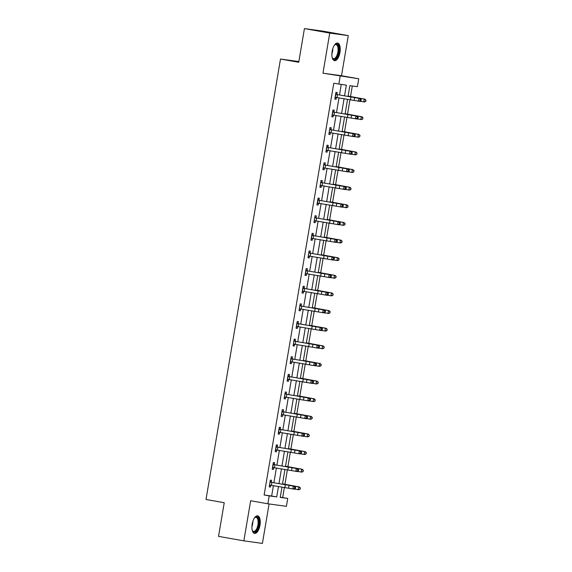 <?xml version="1.0" encoding="UTF-8"?>
<svg xmlns="http://www.w3.org/2000/svg" width="572" height="572" viewBox="0 0 572 572"><rect width="100%" height="100%" fill="white"/><g stroke="black" fill="none" stroke-linecap="round" stroke-linejoin="round"><path stroke-width="0.86" d="M260.003 525.153A8.938 3.947 100 0 0 257.65 515.815A8.938 3.947 100 0 0 252.188 524.081A8.938 3.947 100 0 0 254.54 533.419A8.938 3.947 100 0 0 260.003 525.153M339.968 52.402A8.938 3.947 100 0 0 337.616 43.064A8.938 3.947 100 0 0 332.146 51.33A8.938 3.947 100 0 0 334.498 60.668A8.938 3.947 100 0 0 339.968 52.402M280.259 497.197L287.745 498.426L286.408 506.334L267.86 503.789L269.197 495.881L276.719 496.911L278.493 486.436M298.849 61.561L280.502 59.045L206.006 499.478L224.238 502.709L218.54 536.379L243.858 540.855L262.405 543.4L269.076 503.961M280.502 59.045L298.727 62.269L304.426 28.6L322.973 31.145L348.291 35.621L329.744 33.083L322.958 73.195L358.723 78.779L357.386 86.687L349.864 85.657L348.055 96.375M322.958 73.195L341.505 75.733L348.291 35.621M341.505 75.733L358.723 78.779M282.682 497.533L284.391 487.43M284.92 484.32L287.373 469.805M287.902 466.695L290.354 452.18M290.883 449.063L293.336 434.548M293.858 431.438L296.317 416.924M296.839 413.813L299.299 399.299M299.821 396.189L302.281 381.674M302.803 378.557L305.262 364.049M305.784 360.932L308.244 346.417M308.766 343.307L311.225 328.793M311.747 325.683L314.207 311.168M314.729 308.051L317.188 293.543M317.71 290.426L320.17 275.911M320.692 272.801L323.144 258.287M323.673 255.176L326.126 240.662M326.655 237.544L329.107 223.037M329.636 219.92L332.089 205.405M332.618 202.295L335.07 187.78M335.6 184.67L338.052 170.156M338.581 167.038L341.034 152.531M341.563 149.414L344.015 134.899M344.544 131.789L346.997 117.274M347.526 114.164L349.978 99.65M350.507 96.532L352.288 85.993M304.426 28.6L329.744 33.083M344.566 95.789L346.36 85.178L333.776 83.255L264.135 494.987L271.657 496.017L273.416 485.578M273.902 482.711L276.398 467.953M276.884 465.086L279.379 450.328M279.865 447.461L282.361 432.704M282.847 429.829L285.342 415.072M285.828 412.205L288.324 397.447M288.81 394.58L291.305 379.822M291.791 376.955L294.287 362.198M294.773 359.323L297.268 344.566M297.755 341.698L300.25 326.941M300.736 324.074L303.231 309.316M303.718 306.449L306.213 291.691M306.699 288.817L309.195 274.06M309.681 271.192L312.176 256.435M312.662 253.568L315.158 238.81M315.644 235.943L318.139 221.185M318.625 218.318L321.121 203.553M321.607 200.686L324.102 185.929M324.589 183.061L327.084 168.304M327.57 165.437L330.065 150.679M330.552 147.812L333.047 133.054M333.533 130.18L336.029 115.422M336.515 112.555L339.01 97.798M339.496 94.931L341.262 84.477M335.75 93.558L336.915 94.359L337.208 92.507L335.957 92.335L334.813 99.113L336.064 99.285L336.372 97.455M333.919 111.969L334.227 110.131L332.975 109.96L331.832 116.745L333.083 116.917L333.39 115.079L332.053 115.422M329.787 128.814L330.952 129.608L331.245 127.763L329.994 127.592L328.85 134.37L330.101 134.542L330.409 132.704M326.805 146.439L327.978 147.233L328.264 145.388L327.012 145.216L325.868 151.995L327.12 152.166L327.427 150.336L326.09 150.672M324.975 164.85L325.282 163.013L324.031 162.841L322.887 169.619L324.138 169.791L324.446 167.961M321.993 182.475L322.301 180.638L321.049 180.466L319.905 187.251L321.157 187.423L321.464 185.585M319.012 200.1L319.319 198.269L318.068 198.098L316.924 204.876L318.175 205.048L318.482 203.21L317.145 203.553M316.03 217.725L316.337 215.894L315.086 215.723L313.942 222.501L315.193 222.672L315.501 220.842M313.048 235.357L313.356 233.519L312.105 233.347L310.961 240.126L312.212 240.297L312.519 238.467M310.067 252.981L310.374 251.144L309.123 250.972L307.979 257.757L309.23 257.929L309.545 256.092L308.201 256.435M307.085 270.606L307.4 268.776L306.142 268.604L304.998 275.382L306.249 275.554L306.563 273.716M304.104 288.231L304.418 286.4L303.16 286.229L302.016 293.007L303.267 293.179L303.582 291.348M301.122 305.863L301.437 304.025L300.178 303.854L299.034 310.632L300.286 310.803L300.6 308.973M296.99 322.708L298.162 323.502L298.455 321.65L297.197 321.478L296.053 328.257L297.304 328.428L297.619 326.598M295.159 341.112L295.474 339.282L294.215 339.11L293.071 345.888L294.323 346.06L294.637 344.222M291.026 357.958L292.199 358.751L292.492 356.907L291.234 356.735L290.09 363.513L291.341 363.685L291.656 361.847M289.196 376.369L289.511 374.531L288.252 374.36L287.108 381.138L288.359 381.309L288.674 379.479L287.33 379.815M286.214 393.994L286.529 392.156L285.271 391.984L284.127 398.763L285.378 398.934L285.693 397.104M282.089 410.839L283.254 411.633L283.548 409.788L282.296 409.609L281.145 416.395L282.396 416.566L282.711 414.729M280.251 429.243L280.566 427.413L279.315 427.241L278.164 434.019L279.415 434.191L279.729 432.353L278.385 432.697M276.126 446.088L277.291 446.882L277.584 445.037L276.333 444.866L275.182 451.644L276.44 451.816L276.748 449.985M273.144 463.713L274.31 464.514L274.603 462.662L273.352 462.491L272.2 469.269L273.459 469.44L273.766 467.61L272.429 467.953M271.314 482.124L271.621 480.287L270.37 480.115L269.219 486.901L270.477 487.072L270.785 485.235M267.86 503.789L250.643 500.743L243.858 540.855M264.135 494.987L269.197 495.881M338.838 84.148L340.176 76.24M281.982 487.022L280.23 497.397L287.745 498.426M347.569 99.242L345.073 114M344.587 116.867L342.092 131.624M341.606 134.499L339.11 149.256M338.624 152.123L336.129 166.881M335.642 169.748L333.147 184.506M332.661 187.373L330.166 202.13M329.679 205.005L327.184 219.762M326.698 222.63L324.202 237.387M323.716 240.254L321.221 255.012M320.735 257.879L318.239 272.637M317.753 275.504L315.258 290.269M314.772 293.136L312.276 307.893M311.797 310.76L309.295 325.518M308.816 328.385L306.313 343.143M305.834 346.01L303.332 360.768M302.853 363.642L300.357 378.399M299.871 381.267L297.376 396.024M296.889 398.891L294.394 413.649M293.908 416.516L291.413 431.274M290.926 434.148L288.431 448.906M287.945 451.773L285.449 466.53M284.963 469.397L282.468 484.155M278.972 483.569L281.474 468.811M281.953 465.944L284.456 451.179M284.935 448.312L287.437 433.555M287.916 430.687L290.412 415.93M290.898 413.063L293.393 398.305M293.879 395.438L296.375 380.68M296.861 377.806L299.356 363.048M299.842 360.181L302.338 345.424M302.824 342.557L305.319 327.799M305.805 324.932L308.301 310.174M308.787 307.3L311.282 292.542M311.769 289.675L314.264 274.917M314.75 272.05L317.245 257.293M317.732 254.426L320.227 239.668M320.713 236.794L323.209 222.036M323.695 219.169L326.19 204.411M326.676 201.544L329.172 186.787M329.658 183.919L332.153 169.162M332.639 166.288L335.135 151.53M335.621 148.663L338.116 133.905M338.603 131.038L341.098 116.28M341.584 113.413L344.079 98.656M271.657 496.017L276.719 496.911M334.82 99.07L336.064 99.285M331.839 116.695L333.083 116.917M328.857 134.32L330.101 134.542M325.876 151.945L327.12 152.166M322.894 169.577L324.138 169.791M319.912 187.201L321.157 187.423M316.931 204.826L318.175 205.048M313.949 222.451L315.193 222.672M310.968 240.076L312.212 240.297M307.986 257.707L309.23 257.929M305.005 275.332L306.249 275.554M302.023 292.957L303.267 293.179M299.042 310.582L300.286 310.803M296.06 328.214L297.304 328.428M293.078 345.838L294.323 346.06M290.097 363.463L291.341 363.685M287.115 381.088L288.359 381.309M284.134 398.72L285.378 398.934M281.152 416.344L282.396 416.566M278.171 433.969L279.415 434.191M275.189 451.594L276.44 451.816M272.208 469.226L273.459 469.44M269.226 486.851L270.477 487.072M335.12 97.283L358.451 101.158L358.93 98.334L360.717 98.599L335.943 94.373L358.93 98.334L360.46 99.471L360.267 100.6L360.982 100.701L361.175 99.571L360.46 99.471M335.943 94.373L335.142 97.276M336.736 97.369L335.035 97.798M360.982 100.701L360.238 101.423L358.451 101.158L360.267 100.6M361.175 99.571L360.717 98.599M348.105 96.075L364.907 99.149L365.994 100.229L365.537 101.33L365.994 100.229M365.801 101.358L364.428 101.973L360.346 101.315M365.537 101.33L363.771 101.909L364.25 99.085L348.091 96.153M365.73 100.2L364.25 99.085L364.907 99.149M334.413 45.145A7.736 3.411 -80 0 1 334.67 44.888A7.736 3.411 -80 0 1 334.763 44.795A7.736 3.411 -80 0 1 338.831 48.398A7.736 3.411 -80 0 1 335.821 58.559A7.736 3.411 -80 0 1 332.418 58.065A7.736 3.411 -80 0 1 332.21 57.615M332.275 57.765A7.164 3.16 100 0 0 333.49 58.687A7.164 3.16 100 0 0 335.271 57.965A7.164 3.16 100 0 0 338.073 50.279A7.164 3.16 100 0 0 335.986 44.58A7.164 3.16 100 0 0 334.527 45.024M333.991 60.496A8.88 3.918 100 0 0 335.907 59.574A8.88 3.918 100 0 0 339.36 50.365A8.88 3.918 100 0 0 337.072 43.05M254.454 517.896A7.736 3.411 -80 0 1 254.805 517.546A7.736 3.411 -80 0 1 258.673 524.939A7.736 3.411 -80 0 1 255.848 531.324A7.736 3.411 -80 0 1 252.459 530.816A7.736 3.411 -80 0 1 252.252 530.366M252.316 530.516A7.164 3.16 100 0 0 253.532 531.438A7.164 3.16 100 0 0 257.915 524.81A7.164 3.16 100 0 0 256.027 517.331A7.164 3.16 100 0 0 254.569 517.774M254.025 533.247A8.88 3.918 100 0 0 259.173 525.003A8.88 3.918 100 0 0 257.114 515.801M332.961 111.998L332.16 114.9L355.469 118.783L355.948 115.959L357.736 116.223L332.961 111.998L355.948 115.959L357.479 117.096L357.285 118.225L358 118.332L358.194 117.203L357.479 117.096M332.768 111.19L334.234 112.169M358 118.332L357.257 119.047L355.469 118.783L357.285 118.225M358.194 117.203L357.736 116.223M329.157 132.532L352.488 136.408L352.967 133.583L354.754 133.855L329.98 129.622L352.967 133.583L354.497 134.72L354.304 135.85L355.019 135.957L355.212 134.828L354.497 134.72M330.773 132.625L329.072 133.047M355.019 135.957L354.275 136.679L352.488 136.408L354.304 135.85M355.212 134.828L354.754 133.855M345.123 113.706L361.926 116.781L363.013 117.853L362.555 118.955L363.013 117.853M362.82 118.983L361.447 119.605L357.364 118.94M362.555 118.955L360.789 119.534L361.268 116.709L345.109 113.778M362.748 117.825L361.268 116.709L361.926 116.781M342.142 131.331L358.944 134.406L360.031 135.478L359.573 136.579L360.031 135.478M359.838 136.608L358.465 137.23L354.383 136.572M359.573 136.579L357.807 137.158L358.286 134.334L342.127 131.403M359.767 135.45L358.286 134.334L358.944 134.406M327.005 147.247L326.197 150.157L349.506 154.04L349.985 151.215L351.773 151.48L327.005 147.247L349.985 151.215L351.515 152.345L351.33 153.475L352.037 153.582L352.23 152.452L351.515 152.345M352.037 153.582L351.294 154.304L349.506 154.04L351.33 153.475M352.23 152.452L351.773 151.48M323.194 167.789L346.525 171.664L347.004 168.84L348.791 169.105L324.024 164.879L347.004 168.84L348.534 169.97L348.348 171.1L349.056 171.207L349.249 170.077L348.534 169.97M324.81 167.875L323.108 168.304M323.823 164.064L325.289 165.051M349.056 171.207L348.312 171.929L346.525 171.664L348.348 171.1M349.249 170.077L348.791 169.105M320.213 185.414L343.543 189.289L344.022 186.465L345.81 186.729L321.042 182.504L344.022 186.465L345.552 187.602L345.366 188.731L346.074 188.839L346.267 187.709L345.552 187.602M321.829 185.5L320.127 185.929M320.842 181.696L322.308 182.675M346.074 188.839L345.331 189.554L343.543 189.289L345.366 188.731M346.267 187.709L345.81 186.729M339.16 148.956L355.963 152.03L357.05 153.103L356.599 154.211L357.05 153.103M356.856 154.233L355.484 154.855L351.401 154.197M356.599 154.211L354.826 154.79L355.305 151.966L339.146 149.027M356.785 153.081L355.305 151.966L355.963 152.03M336.179 166.581L352.981 169.655L354.068 170.735L353.618 171.836L354.068 170.735M353.875 171.865L352.502 172.479L348.427 171.822M353.618 171.836L351.844 172.415L352.323 169.591L336.164 166.659M353.803 170.706L352.323 169.591L352.981 169.655M333.197 184.213L350 187.287L351.086 188.36L350.636 189.461L351.086 188.36M350.893 189.489L349.521 190.111L345.445 189.446M350.636 189.461L348.863 190.04L349.342 187.216L333.183 184.284M350.822 188.331L349.342 187.216L350 187.287M330.216 201.837L347.018 204.912L348.105 205.984L347.654 207.085L348.105 205.984M347.919 207.114L346.539 207.736L342.464 207.078M347.654 207.085L345.881 207.665L346.36 204.84L330.201 201.909M347.84 205.956L346.36 204.84L347.018 204.912M327.234 219.462L344.037 222.537L345.123 223.609L344.673 224.71L345.123 223.609M344.937 224.739L343.558 225.361L339.482 224.703M344.673 224.71L342.9 225.297L343.379 222.472L327.22 219.534M344.859 223.58L343.379 222.472L344.037 222.537M324.252 237.087L341.055 240.161L342.142 241.234L341.691 242.342L342.142 241.234M341.956 242.371L340.576 242.986L336.5 242.328M341.691 242.342L339.918 242.921L340.397 240.097L324.245 237.165M341.877 241.212L340.397 240.097L341.055 240.161M321.271 254.719L338.073 257.793L339.16 258.866L338.71 259.967L339.16 258.866M338.974 259.995L337.594 260.618L333.519 259.953M338.71 259.967L336.937 260.546L337.416 257.722L321.264 254.79M338.896 258.837L337.416 257.722L338.073 257.793M318.289 272.343L335.092 275.418L336.179 276.49L335.728 277.592L336.179 276.49M335.993 277.62L334.613 278.242L330.537 277.584M335.728 277.592L333.955 278.171L334.434 275.346L318.282 272.415M335.921 276.462L334.434 275.346L335.092 275.418M315.308 289.968L332.11 293.043L333.197 294.115L332.747 295.216L333.197 294.115M333.011 295.245L331.638 295.867L327.556 295.209M332.747 295.216L330.973 295.803L331.453 292.971L315.301 290.04M332.94 294.087L331.453 292.971L332.11 293.043M312.326 307.593L329.129 310.667L330.216 311.74L329.765 312.848L330.216 311.74M330.03 312.87L328.657 313.492L324.574 312.834M329.765 312.848L327.992 313.427L328.471 310.603L312.319 307.672M329.958 311.719L328.471 310.603L329.129 310.667M309.345 325.225L326.147 328.292L327.234 329.372L326.784 330.473L327.234 329.372M327.048 330.502L325.675 331.124L321.593 330.459M326.784 330.473L325.01 331.052L325.489 328.228L309.338 325.296M326.977 329.343L325.489 328.228L326.147 328.292M306.363 342.85L323.166 345.924L324.26 346.997L323.802 348.098L324.26 346.997M324.067 348.126L322.694 348.748L318.611 348.091M323.802 348.098L322.029 348.677L322.508 345.853L306.356 342.921M323.995 346.968L322.508 345.853L323.166 345.924M303.382 360.474L320.184 363.549L321.278 364.621L320.82 365.722L321.278 364.621M321.085 365.751L319.712 366.373L315.63 365.715M320.82 365.722L319.047 366.309L319.526 363.477L303.375 360.546M321.014 364.593L319.526 363.477L320.184 363.549M300.407 378.099L317.21 381.174L318.297 382.246L317.839 383.354L318.297 382.246M318.103 383.376L316.731 383.998L312.648 383.34M317.839 383.354L316.066 383.934L316.545 381.109L300.393 378.178M318.032 382.225L316.545 381.109L317.21 381.174M297.426 395.731L314.228 398.798L315.315 399.878L314.857 400.979L315.315 399.878M315.122 401.008L313.749 401.623L309.666 400.965M314.857 400.979L313.091 401.558L313.563 398.734L297.411 395.803M315.05 399.849L313.563 398.734L314.228 398.798M294.444 413.356L311.247 416.43L312.333 417.503L311.876 418.604L312.333 417.503M312.14 418.632L310.768 419.255L306.685 418.59M311.876 418.604L310.11 419.183L310.582 416.359L294.43 413.427M312.069 417.474L310.582 416.359L311.247 416.43M291.463 430.981L308.265 434.055L309.352 435.128L308.894 436.229L309.352 435.128M309.159 436.257L307.786 436.879L303.703 436.221M308.894 436.229L307.128 436.808L307.6 433.984L291.448 431.052M309.087 435.099L307.6 433.984L308.265 434.055M318.061 200.128L317.253 203.039L340.562 206.914L341.041 204.09L342.828 204.361L318.061 200.128L341.041 204.09L342.571 205.226L342.385 206.356L343.093 206.463L343.286 205.334L342.571 205.226M317.86 199.321L319.326 200.307M343.093 206.463L342.349 207.186L340.562 206.914L342.385 206.356M343.286 205.334L342.828 204.361M314.25 220.67L337.58 224.546L338.059 221.714L339.847 221.986L315.079 217.753L338.059 221.714L339.589 222.851L339.403 223.981L340.118 224.088L340.304 222.958L339.589 222.851M315.866 220.756L314.164 221.178M314.879 216.945L316.345 217.932M340.118 224.088L339.368 224.81L337.58 224.546L339.403 223.981M340.304 222.958L339.847 221.986M311.268 238.295L334.606 242.17L335.078 239.346L336.865 239.611L312.097 235.385L335.078 239.346L336.608 240.476L336.422 241.606L337.137 241.713L337.323 240.583L336.608 240.476M312.097 235.385L311.29 238.288M312.884 238.381L311.182 238.803M311.897 234.57L313.363 235.557M337.137 241.713L336.386 242.435L334.606 242.17L336.422 241.606M337.323 240.583L336.865 239.611M308.287 255.92L331.624 259.795L332.096 256.971L333.884 257.236L309.116 253.01L332.096 256.971L333.626 258.108L333.44 259.238L334.155 259.345L334.341 258.215L333.626 258.108M308.916 252.202L310.382 253.181M334.155 259.345L333.404 260.06L331.624 259.795L333.44 259.238M334.341 258.215L333.884 257.236M305.305 273.545L328.643 277.42L329.115 274.596L330.902 274.867L306.134 270.635L329.115 274.596L330.652 275.733L330.459 276.862L331.174 276.97L331.36 275.84L330.652 275.733M306.134 270.635L305.326 273.538M306.921 273.638L305.219 274.06M305.934 269.827L307.4 270.806M331.174 276.97L330.423 277.692L328.643 277.42L330.459 276.862M331.36 275.84L330.902 274.867M303.153 288.259L302.345 291.169L325.661 295.045L326.133 292.22L327.92 292.492L303.153 288.259L326.133 292.22L327.67 293.357L327.477 294.487L328.192 294.594L328.378 293.465L327.67 293.357M303.947 291.262L302.238 291.684M302.953 287.451L304.418 288.438M328.192 294.594L327.441 295.316L325.661 295.045L327.477 294.487M328.378 293.465L327.92 292.492M299.342 308.801L322.68 312.677L323.151 309.852L324.939 310.117L300.171 305.891L323.151 309.852L324.689 310.982L324.496 312.112L325.211 312.219L325.397 311.089L324.689 310.982M300.965 308.887L299.256 309.309M299.971 305.076L301.437 306.063M325.211 312.219L324.46 312.941L322.68 312.677L324.496 312.112M325.397 311.089L324.939 310.117M297.19 323.516L296.382 326.419L319.698 330.301L320.177 327.477L321.957 327.742L297.19 323.516L320.177 327.477L321.707 328.614L321.514 329.744L322.229 329.851L322.415 328.721L321.707 328.614M297.983 326.512L296.275 326.941M322.229 329.851L321.478 330.566L319.698 330.301L321.514 329.744M322.415 328.721L321.957 327.742M293.379 344.051L316.716 347.926L317.195 345.102L318.976 345.366L294.208 341.141L317.195 345.102L318.726 346.239L318.532 347.368L319.248 347.476L319.433 346.346L318.726 346.239M295.002 344.137L293.293 344.566M294.008 340.333L295.474 341.312M319.248 347.476L318.497 348.198L316.716 347.926L318.532 347.368M319.433 346.346L318.976 345.366M290.397 361.676L313.735 365.551L314.214 362.727L315.994 362.998L291.227 358.766L314.214 362.727L315.744 363.863L315.551 364.993L316.266 365.1L316.459 363.971L315.744 363.863M291.227 358.766L290.419 361.676M292.02 361.769L290.311 362.19M316.266 365.1L315.515 365.823L313.735 365.551L315.551 364.993M316.459 363.971L315.994 362.998M288.245 376.397L287.444 379.3L310.753 383.183L311.232 380.359L313.013 380.623L288.245 376.397L311.232 380.359L312.762 381.488L312.569 382.618L313.284 382.725L313.477 381.596L312.762 381.488M288.045 375.582L289.518 376.569M313.284 382.725L312.534 383.447L310.753 383.183L312.569 382.618M313.477 381.596L313.013 380.623M284.441 396.932L307.772 400.808L308.251 397.983L310.031 398.248L285.264 394.022L308.251 397.983L309.781 399.12L309.588 400.25L310.303 400.357L310.496 399.22L309.781 399.12M286.057 397.018L284.348 397.447M285.07 393.207L286.536 394.194M310.303 400.357L309.552 401.072L307.772 400.808L309.588 400.25M310.496 399.22L310.031 398.248M281.46 414.557L304.79 418.432L305.269 415.608L307.05 415.873L282.282 411.647L305.269 415.608L306.799 416.745L306.606 417.875L307.321 417.982L307.514 416.852L306.799 416.745M282.282 411.647L281.481 414.55M283.076 414.643L281.367 415.072M307.321 417.982L306.571 418.697L304.79 418.432L306.606 417.875M307.514 416.852L307.05 415.873M279.3 429.272L278.5 432.182L301.809 436.057L302.288 433.233L304.068 433.504L279.3 429.272L302.288 433.233L303.818 434.37L303.625 435.499L304.34 435.607L304.533 434.477L303.818 434.37M279.107 428.464L280.573 429.45M304.34 435.607L303.589 436.329L301.809 436.057L303.625 435.499M304.533 434.477L304.068 433.504M275.497 449.814L298.827 453.689L299.306 450.865L301.087 451.129L276.319 446.904L299.306 450.865L300.836 451.994L300.643 453.124L301.358 453.231L301.551 452.102L300.836 451.994M276.319 446.904L275.518 449.806M277.113 449.899L275.404 450.321M301.358 453.231L300.615 453.953L298.827 453.689L300.643 453.124M301.551 452.102L301.087 451.129M288.481 448.605L305.284 451.68L306.37 452.752L305.913 453.861L306.37 452.752M306.177 453.882L304.805 454.504L300.722 453.846M305.913 453.861L304.147 454.44L304.619 451.615L288.467 448.677M306.106 452.731L304.619 451.615L305.284 451.68M273.337 464.528L272.537 467.431L295.846 471.314L296.325 468.489L298.105 468.754L273.337 464.528L296.325 468.489L297.855 469.626L297.662 470.756L298.377 470.856L298.57 469.726L297.855 469.626M298.377 470.856L297.633 471.578L295.846 471.314L297.662 470.756M298.57 469.726L298.105 468.754M285.5 466.23L302.302 469.305L303.389 470.384L302.931 471.485L303.389 470.384M303.196 471.514L301.823 472.129L297.74 471.471M302.931 471.485L301.165 472.064L301.637 469.24L285.485 466.309M303.124 470.356L301.637 469.24L302.302 469.305M269.534 485.063L292.864 488.938L293.343 486.114L295.123 486.379L270.356 482.153L293.343 486.114L294.873 487.251L294.68 488.381L295.395 488.488L295.588 487.358L294.873 487.251M271.149 485.149L269.448 485.578M270.163 481.345L271.628 482.325M295.395 488.488L294.651 489.203L292.864 488.938L294.68 488.381M295.588 487.358L295.123 486.379M282.518 483.862L299.32 486.936L300.407 488.009L299.95 489.11L300.407 488.009M300.214 489.139L298.841 489.761L294.759 489.096M299.95 489.11L298.184 489.689L298.663 486.865L282.504 483.933M300.143 487.98L298.663 486.865L299.32 486.936M350.951 96.911L350.472 99.735M354.647 97.555L354.168 100.379M337.487 94.637L337.008 97.462M332.818 48.577A7.164 3.16 -80 0 1 331.882 53.847M252.853 521.328A7.164 3.16 -80 0 1 252.638 523.88A7.164 3.16 -80 0 1 251.923 526.597M347.969 114.536L347.49 117.36M351.666 115.179L351.187 118.004M334.506 112.262L334.027 115.086M329.701 129.436L329.179 132.532M344.988 132.161L344.508 134.985M348.684 132.804L348.205 135.628M331.524 129.887L331.045 132.711M342.006 149.785L341.527 152.61M345.702 150.429L345.223 153.26M328.542 147.519L328.063 150.343M323.738 164.686L323.216 167.782M339.024 167.41L338.545 170.242M342.721 168.061L342.242 170.885M325.561 165.144L325.082 167.968M320.756 182.318L320.234 185.407M336.043 185.042L335.564 187.866M339.739 185.685L339.26 188.51M322.579 182.768L322.1 185.593M333.061 202.667L332.582 205.491M336.758 203.31L336.286 206.135M319.598 200.393L319.119 203.217M314.793 217.567L314.271 220.663M330.08 220.292L329.601 223.116M333.776 220.935L333.304 223.766M316.616 218.018L316.137 220.849M327.098 237.916L326.619 240.74M330.795 238.567L330.323 241.391M313.635 235.65L313.156 238.474M308.83 252.824L308.308 255.913M324.117 255.548L323.638 258.372M327.813 256.192L327.341 259.016M310.653 253.274L310.174 256.099M321.135 273.173L320.656 275.997M324.832 273.816L324.36 276.641M307.672 270.899L307.2 273.723M318.154 290.798L317.674 293.622M321.857 291.441L321.378 294.265M304.69 288.524L304.218 291.348M299.892 305.698L299.363 308.794M315.172 308.422L314.693 311.247M318.876 309.073L318.397 311.897M301.709 306.156L301.237 308.98M312.19 326.054L311.719 328.879M315.894 326.698L315.415 329.522M298.727 323.781L298.255 326.605M293.929 340.955L293.4 344.044M309.209 343.679L308.737 346.503M312.913 344.323L312.434 347.147M295.753 341.405L295.274 344.23M306.227 361.304L305.755 364.128M309.931 361.947L309.452 364.772M292.771 359.03L292.292 361.854M303.246 378.929L302.774 381.753M306.95 379.579L306.47 382.403M289.789 376.662L289.31 379.486M284.985 393.836L284.463 396.925M300.264 396.56L299.792 399.385M303.968 397.204L303.489 400.028M286.808 394.287L286.329 397.111M297.29 414.185L296.811 417.009M300.986 414.829L300.507 417.653M283.826 411.911L283.347 414.736M294.308 431.81L293.829 434.634M298.005 432.453L297.526 435.278M280.845 429.536L280.366 432.361M291.327 449.435L290.848 452.259M295.023 450.085L294.544 452.91M277.863 447.168L277.384 449.992M288.345 467.067L287.866 469.891M292.042 467.71L291.563 470.534M274.882 464.793L274.403 467.617M270.077 481.967L269.555 485.056M285.364 484.691L284.885 487.516M289.06 485.335L288.581 488.159M271.9 482.418L271.421 485.242"/></g></svg>
